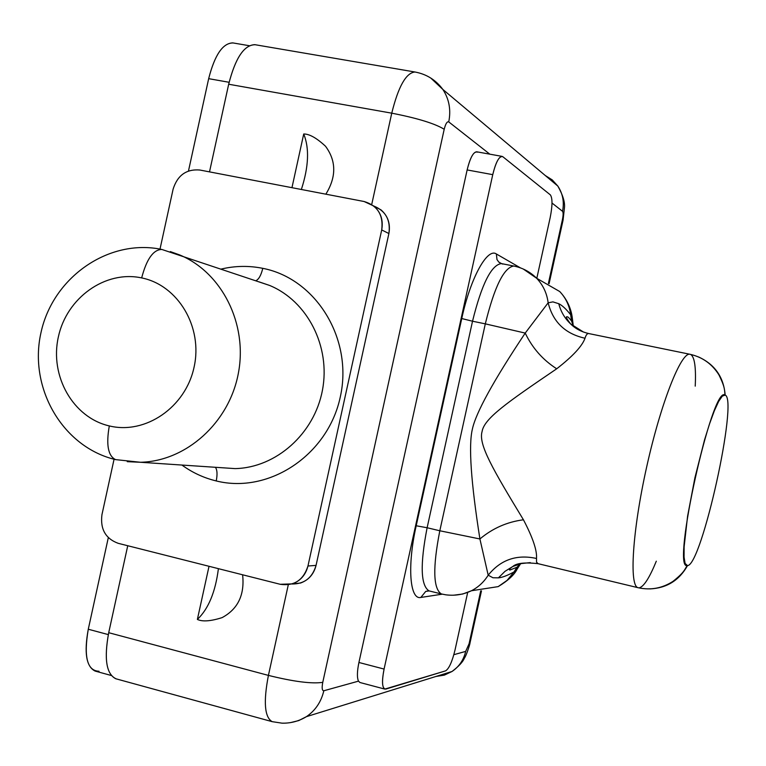 <?xml version="1.0" encoding="UTF-8"?>
<svg xmlns="http://www.w3.org/2000/svg" width="766" height="766" viewBox="0 0 766 766"><rect width="100%" height="100%" fill="white"/><g stroke="black" fill="none" stroke-linecap="round" stroke-linejoin="round"><path stroke-width="1.15" d="M255.279 44.744C244.297 44.591 235.43 57.756 228.68 84.231L209.511 171.881L228.68 84.231C235.277 58.235 243.99 45.041 254.829 44.667L415 72.004C406.095 72.76 398.349 86.491 391.752 113.177L228.68 84.231L391.752 113.177C398.349 86.491 406.095 72.76 415 72.004C426.566 74.168 435.854 79.99 442.863 89.45C449.182 99.168 451.136 109.978 448.742 121.899C447.114 121.277 445.601 123.728 444.203 129.262C434.82 123.527 417.336 118.165 391.752 113.177C417.336 118.165 434.82 123.527 444.203 129.262L322.764 682.353C321.71 687.925 322.065 690.731 323.817 690.769L358.488 681.146C356.927 677.623 357.08 671.399 358.919 662.475L467.136 169.937C470.429 156.829 473.886 150.902 477.515 152.166M545.268 175.519L552.267 179.924L557.84 186.081C562.828 193.683 564.398 202.09 562.541 211.311C563.336 212.441 563.307 215.208 562.435 219.603L563.048 220.244L562.435 219.603L548.399 283.401L562.435 219.603C563.307 215.208 563.336 212.441 562.541 211.311C564.398 202.09 562.828 193.683 557.84 186.081L442.863 89.45L430.779 78.055L442.863 89.45C449.182 99.168 451.136 109.978 448.742 121.899L489.809 154.167L448.742 121.899C447.114 121.277 445.601 123.728 444.203 129.262L322.764 682.353C311.781 683.971 293.665 681.654 268.416 675.401L108.715 632.697L268.416 675.401C263.312 701.886 264.567 717.311 272.179 721.658L115.762 678.743C106.273 673.927 103.917 658.578 108.715 632.697L127.74 545.727L108.715 632.697C103.86 659.114 106.369 674.511 116.241 678.868M481.479 590.854L469.912 643.392L470.075 642.664L469.079 643.766L465.68 651.397L469.079 643.766L469.912 643.392C470.496 642.119 466.81 654.882 464.292 658.358C462.865 661.92 458.777 666.296 452.026 671.485C459.093 666.688 463.65 659.986 465.68 651.397L453.855 654.681L465.68 651.397C463.65 659.986 459.093 666.688 452.026 671.485L306.438 716.65C315.41 710.494 321.203 701.867 323.817 690.769C321.203 701.867 315.41 710.494 306.438 716.65L298.721 720.586L290.371 722.644L298.721 720.586L306.438 716.65C298.97 721.179 290.841 723.353 282.06 723.171L272.179 721.658C264.567 717.311 263.312 701.886 268.416 675.401L288.294 584.774L268.416 675.401C293.665 681.654 311.781 683.971 322.764 682.353C321.71 687.925 322.065 690.731 323.817 690.769L358.488 681.146C356.927 677.623 357.08 671.399 358.919 662.475L384.082 669.063C381.794 680.658 382.033 687.332 384.819 689.094L445.601 670.853C449.02 668.708 452.16 661.757 455.023 649.999L467.691 592.444L455.023 649.999C452.16 661.757 449.02 668.708 445.601 670.853L385.863 689.074C382.157 688.988 381.564 682.315 384.082 669.063L492.749 174.648L467.136 169.937L358.919 662.475L384.082 669.063L492.749 174.648L467.136 169.937C469.989 158.246 473.158 152.195 476.644 151.783L502.046 156.379C498.704 156.829 495.602 162.919 492.749 174.648C496.042 161.482 499.413 155.527 502.879 156.762L502.046 156.379M242.611 574.787C244.804 594.799 237.967 609.075 222.111 617.616C210.707 621.255 202.463 621.858 197.379 619.426L209.022 566.285L197.379 619.426C208.429 608.913 215.438 591.994 218.406 568.659C215.438 591.994 208.429 608.913 197.379 619.426C202.463 621.858 210.707 621.255 222.111 617.616C237.967 609.075 244.804 594.799 242.611 574.787M280.174 584.286L118.146 543.305L280.174 584.286L292.229 583.893C300.444 580.896 305.691 574.94 307.961 566.007L316.061 565.385L388.889 233.544C390.727 220.091 385.71 210.928 373.846 206.054L381.085 209.941C388.008 216.089 390.603 223.95 388.889 233.544L381.707 229.934C383.507 215.083 377.648 205.614 364.128 201.515L199.782 170.014C186.368 168.922 177.473 175.309 173.106 189.164L160.008 249.094L173.106 189.164C177.473 175.309 186.368 168.922 199.782 170.014L364.128 201.515L373.818 206.035C380.817 212.249 383.45 220.215 381.707 229.934L307.961 566.007L381.707 229.934L388.889 233.544L316.061 565.385C313.821 574.203 308.631 580.092 300.511 583.041L291.875 583.998C304.246 584.132 312.308 577.928 316.061 565.385L307.961 566.007C303.393 580.197 294.125 586.296 280.174 584.286M101.945 514.695C100.135 529.086 105.536 538.622 118.146 543.305C105.536 538.622 100.135 529.086 101.945 514.695L114.067 459.236L101.945 514.695M291.961 187.68L303.719 133.993C309.368 133.916 316.636 138.004 325.531 146.258C336.36 160.956 336.465 176.927 325.847 194.181C336.465 176.927 336.36 160.956 325.531 146.258C316.636 138.004 309.368 133.916 303.719 133.993C309.502 148.202 308.717 166.701 301.364 189.489C308.717 166.701 309.502 148.202 303.719 133.993L291.961 187.68M371.711 204.522L391.752 113.177L371.711 204.522M469.079 643.766L480.722 590.864L469.079 643.766M562.541 211.311L551.999 203.028L562.541 211.311M384.819 689.094L359.905 682.496L358.488 681.146L360.01 682.535M502.879 156.762L550.333 194.861L502.879 156.762M550.199 217.506C552.535 205.604 552.583 198.059 550.333 194.861C552.583 198.059 552.535 205.604 550.199 217.506L536.803 278.345L550.199 217.506M452.026 671.485L444.347 675.114L435.988 676.464M557.84 186.081C563.029 195.349 565.222 202.731 564.389 208.237L563.048 220.244L549.078 283.726M99.025 671.255C87.161 670.853 83.58 656.845 88.282 629.24L108.312 537.636L88.282 629.24L108.312 634.602L88.282 629.24C83.963 652.689 86.223 666.631 95.089 671.064L111.242 675.488M249.276 45.711L232.787 42.896C222.695 43.193 214.652 55.123 208.668 78.668L229.12 82.288L208.668 78.668L188.474 171L208.668 78.668C214.796 54.692 222.973 42.791 233.199 42.963M216.223 480.943C203.775 477.927 192.343 472.622 181.915 465.048C192.343 472.622 203.775 477.927 216.223 480.943C217.515 474.451 217.238 469.903 215.418 467.298C217.238 469.903 217.515 474.451 216.223 480.943C268.952 494.185 327.944 455.081 340.267 397.066C353.375 339.223 316.214 278.671 262.786 268.339C316.214 278.671 353.375 339.223 340.267 397.066C327.944 455.081 268.952 494.185 216.223 480.943M221.269 269.048C235.095 265.792 248.931 265.553 262.786 268.339C248.931 265.553 235.095 265.792 221.269 269.048M255.796 280.758C258.755 279.456 261.082 275.32 262.786 268.339C261.082 275.32 258.755 279.456 255.796 280.758M258.774 281.764L269.603 285.44C307.492 301.048 330.797 346.586 322.448 390.143C314.376 433.748 276.066 467.767 235.076 468.61L219.689 467.586M258.831 281.792L269.603 285.44C307.492 301.048 330.797 346.586 322.448 390.143C314.376 433.748 276.066 467.767 235.076 468.61L219.775 467.586M127.242 461.668L140.465 462.271C186.224 461.276 229.216 422.669 238.37 373.224C247.839 323.836 221.843 272.342 179.57 254.896L170.32 251.593L179.57 254.896C221.843 272.342 247.839 323.836 238.37 373.224C229.216 422.669 186.224 461.276 140.465 462.271L127.242 461.668M161.961 249.477L161.846 249.457C153.353 249.563 146.622 259.042 141.662 277.914C105.296 270.044 66.613 297.84 58.34 337.002C49.541 376.049 73.057 417.642 109.308 425.925C105.986 444.787 108.083 456.019 115.609 459.619L115.762 459.657M235.076 468.61L140.465 462.271L115.609 459.619C108.083 456.019 105.986 444.787 109.308 425.925C145.425 434.801 185.554 407.368 194.066 367.201C203.114 327.159 178.143 285.201 141.662 277.914C105.296 270.044 66.613 297.84 58.34 337.002C49.541 376.049 73.057 417.642 109.308 425.925C145.425 434.801 185.554 407.368 194.066 367.201C203.114 327.159 178.143 285.201 141.662 277.914C146.622 259.042 153.353 249.563 161.846 249.457L269.603 285.44M442.298 594.167L420.85 597.442C409.781 600.209 407.091 566.141 416.197 525.773L461.754 318.541C470.42 278.029 487.32 247.485 496.378 253.977L520.497 267.909L496.378 253.977C487.32 247.485 470.42 278.029 461.754 318.541L416.197 525.773C407.091 566.141 409.781 600.209 420.85 597.442L442.298 594.167M428.634 590.758L425.724 591.419L420.85 597.442L425.724 591.419L428.634 590.758M429.228 590.931L429.037 590.892C420.639 585.53 419.998 564.475 427.122 527.745L416.197 525.773L427.122 527.745L472.526 321.222L461.754 318.541L472.526 321.222C481.67 284.176 491.284 264.969 501.357 263.581L502.755 264.088M501.012 263.533L498.81 262.077L496.981 259.569L496.378 253.977L496.981 259.569L498.81 262.077L501.012 263.533M520.612 563.728L517.318 568.803L514.024 571.924L520.334 563.565L517.012 567.223L514.024 571.924L517.318 568.803L520.612 563.728M512.818 566.476L521.34 563.556L530.302 562.598L521.32 563.565L512.799 566.495L504.986 571.35L498.417 577.851L504.995 571.34L512.818 566.476C509.754 568.554 508.777 569.751 509.888 570.067L517.012 567.223L517.213 568.927C514.58 574.615 508.231 580.513 498.178 586.622L507.073 580.398L514.024 571.924L507.073 580.398L498.178 586.622L471.463 590.749C478.396 587.139 483.978 581.959 488.191 575.199L492.94 577.755L498.417 577.851C502.218 577.516 507.418 575.544 514.024 571.924C507.418 575.544 502.218 577.516 498.417 577.851L492.94 577.755L488.191 575.199C500.658 559.697 516.763 554.124 536.506 558.471L536.554 562.206L538.125 563.69L536.554 562.206L536.506 558.471C516.763 554.124 500.658 559.697 488.191 575.199L479.909 538.967C492.624 528.291 507.14 521.905 523.446 519.788C532.82 537.665 537.167 550.562 536.506 558.471C537.167 550.562 532.82 537.665 523.446 519.788C507.14 521.905 492.624 528.291 479.909 538.967L488.191 575.199C483.978 581.959 478.396 587.139 471.463 590.749L462.683 594.033L453.424 595.23L462.683 594.033L471.463 590.749C463.258 594.636 454.659 595.986 445.678 594.799L441.331 593.937C433.154 588.623 432.646 567.577 439.808 530.771L479.909 538.967L439.808 530.771C432.646 567.577 433.154 588.623 441.331 593.937L441.532 593.985M429.18 590.921L425.724 591.419L429.037 590.892C420.639 585.53 419.998 564.475 427.122 527.745L439.808 530.771L485.309 323.855L472.526 321.222L427.122 527.745L439.808 530.771L485.309 323.855L525.217 333.086C493.428 380.826 475.801 412.893 472.344 429.276C468.457 445.611 470.975 482.178 479.909 538.967C470.975 482.178 468.457 445.611 472.344 429.276C475.801 412.893 493.428 380.826 525.217 333.086C532.313 347.975 542.807 359.876 556.7 368.791C507.475 402.246 484.112 418.399 482.063 431.612C478.271 444.395 492.73 469.175 523.446 519.788C492.73 469.175 478.271 444.395 482.063 431.612C484.112 418.399 507.475 402.246 556.7 368.791C542.807 359.876 532.313 347.975 525.217 333.086L548.15 302.809C552.975 322.036 565.27 333.852 585.023 338.237C582.198 346.127 572.757 356.314 556.7 368.791C572.757 356.314 582.198 346.127 585.023 338.237C586.067 334.665 587.445 333.133 589.159 333.641C587.445 333.133 586.067 334.665 585.023 338.237C565.27 333.852 552.975 322.036 548.15 302.809L525.217 333.086L485.309 323.855C494.443 286.743 503.942 267.468 513.795 266.032C503.942 267.468 494.443 286.743 485.309 323.855L472.526 321.222C481.67 284.176 491.284 264.969 501.357 263.581L498.81 262.077L501.558 263.619M523.302 269.048L536.631 278.25C543.094 285.076 546.934 293.263 548.15 302.809C546.934 293.263 543.094 285.076 536.631 278.25L523.302 269.048M513.957 266.061L513.795 266.032C522.613 267.832 530.225 271.901 536.631 278.25L559.735 291.54C565.854 297.993 569.502 305.739 570.66 314.749C566.131 309.033 562.167 305.347 558.768 303.709L552.908 301.881L548.15 302.809L552.908 301.881L558.768 303.709C562.167 305.347 566.131 309.033 570.66 314.749L571.541 320.992L573.428 326.45M583.443 332.023L570.651 323.961C564.762 318.388 560.798 311.638 558.768 303.709C560.798 311.628 564.753 318.369 570.641 323.941L583.443 332.023M573.332 326.239L571.541 320.992L570.66 314.749L572.097 317.928L570.66 314.749C569.502 305.739 565.854 297.993 559.735 291.54C570.028 302.417 571.991 314.28 572.422 319.02M573.313 326.201L572.461 319.192M639.562 587.723C644.053 586.306 649.645 577.459 656.309 561.181C649.645 577.459 644.053 586.306 639.562 587.723M695.222 386.141C696.102 367.977 694.695 357.492 690.989 354.668C694.695 357.492 696.102 367.977 695.222 386.141M690.118 354.304L690.003 354.285C681.185 351.613 660.838 402.964 646.648 467.04C632.352 531.097 629.02 586.335 638.126 587.713L638.279 587.752M725.172 395.103L722.3 396.118L718.671 401.403L714.343 410.777L709.555 423.828L704.529 439.933L694.906 477.793L687.59 516.179L684.124 546.79L684.067 557.121L685.12 563.479L687.514 565.605C679.241 580.379 666.717 588.144 649.922 588.91C666.717 588.144 679.241 580.379 687.514 565.605L686.288 565.318L687.514 565.605C701.704 565.547 738.434 399.297 725.172 395.103L724.751 394.959C712.026 386.399 671.725 567.807 686.834 565.586L687.514 565.605C701.704 565.547 738.434 399.297 725.172 395.103L724.339 394.93L725.172 395.103C723.707 377.131 714.841 364.415 698.554 356.956C714.841 364.415 723.707 377.131 725.172 395.103M687.179 565.634C684.373 569.674 685.053 571.675 673.075 581.317C662.226 588.317 650.583 590.452 638.126 587.713C629.02 586.335 632.352 531.097 646.648 467.04C660.838 402.964 681.185 351.613 690.003 354.285L589.064 333.622C581.595 331.965 575.457 328.738 570.641 323.941M300.511 583.041L292.229 583.893M381.085 209.941L373.818 206.035M115.609 459.619C63.051 447.373 28.371 388.391 40.952 332.77C52.873 277.014 109.031 238.264 161.846 249.457M638.126 587.713L538.01 563.661C524.796 562.206 516.389 563.144 512.799 566.495M441.331 593.937L429.037 590.892M513.795 266.032L501.357 263.581M570.651 323.961C566.514 318.589 565.375 316.224 567.252 316.856C567.73 316.569 569.157 317.947 571.541 320.992L572.422 319.01M725.076 395.065C724.243 390.21 725.699 388.688 718.939 374.88C712.083 363.946 702.441 357.08 690.003 354.285"/></g></svg>
